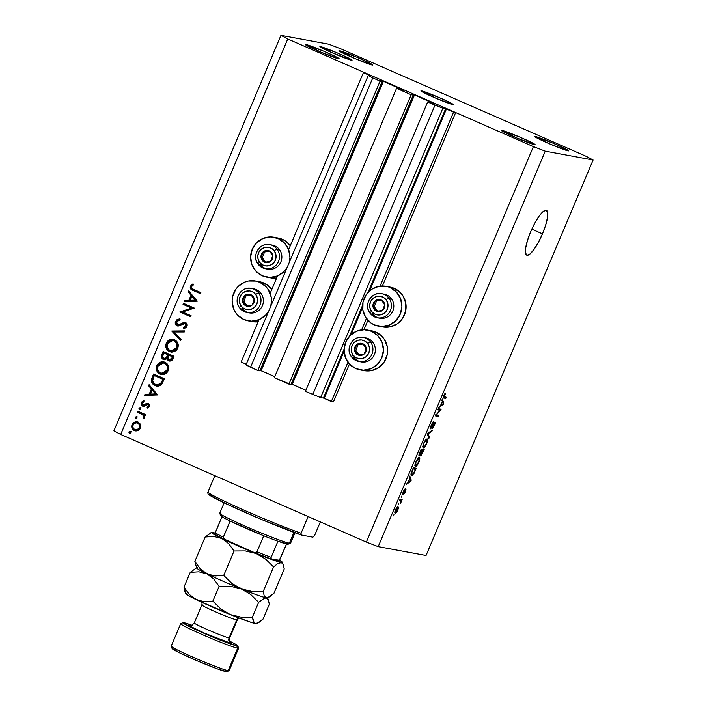 <?xml version="1.0" encoding="UTF-8"?>
<svg xmlns="http://www.w3.org/2000/svg" width="707" height="707" viewBox="0 0 707 707"><rect width="100%" height="100%" fill="white"/><g stroke="black" fill="none" stroke-linecap="round" stroke-linejoin="round"><path stroke-width="1.06" d="M241.167 362.019L259.054 319.661L241.167 362.019L246.266 364.246L241.167 362.019M270.154 293.37L277.524 275.933L270.154 293.37M288.633 249.642L363.398 72.644L365.492 73.033L455.67 112.546L446.417 109.019L369.628 290.816L446.417 109.019L442.856 108.206L427.655 101.967L434.876 103.885L427.655 101.967L305.415 391.342L427.655 101.967L434.964 105.166L312.724 394.541L434.964 105.166L442.856 108.206L320.625 397.573L442.856 108.206L445.631 108.719L453.576 112.157L380.083 286.123L453.576 112.157L455.67 112.546L382.407 285.982L455.67 112.546L365.492 73.033L363.398 72.644L288.633 249.642M370.486 75.923L363.398 72.644L370.486 75.923M246.001 364.874L368.232 75.508L371.007 76.02L368.232 75.508L246.001 364.874L250.534 367.295L372.775 77.92L368.232 75.508L372.775 77.92L250.534 367.295L257.843 370.495L380.083 81.119L372.775 77.92L380.083 81.119L257.843 370.495L259.858 370.866L382.098 81.491L380.083 81.119L382.098 81.491L259.858 370.866L257.843 370.495L246.001 364.874M380.384 80.748L382.098 81.491L380.384 80.748M260.088 370.318L382.62 81.005L379.906 80.501L383.406 81.305L261.175 370.68L260.379 370.371L382.62 81.005L383.159 81.199L261.175 370.68L274.776 376.637L260.088 370.318M403.246 90.169L383.406 81.305L403.246 90.169M401.072 89.771L403.759 90.266L401.072 89.771M398.571 88.72L396.556 88.34L411.174 94.747L288.942 384.122L274.325 377.715L396.556 88.34L398.571 88.72M274.325 377.715L396.556 88.34L411.174 94.747L288.942 384.122L290.957 384.493L413.188 95.118L411.174 94.747L413.188 95.118L290.957 384.493L274.325 377.715M411.483 94.367L413.188 95.118L411.483 94.367M291.187 383.945L413.71 94.623L411.023 94.128L414.505 94.932L292.265 384.299L291.478 383.998L413.71 94.623L414.505 94.932L292.265 384.299L305.875 390.264L291.187 383.945M434.337 103.796L414.505 94.932L434.337 103.796M305.415 391.342L320.625 397.573L323.391 398.085L344.106 349.064L323.391 398.085L320.625 397.573L305.415 391.342M349.603 336.046L362.576 305.336L349.603 336.046M368.073 292.318L445.631 108.719L368.073 292.318M324.186 398.395L331.336 401.523L347.95 362.205L331.336 401.523L333.439 401.912L349.444 364.025L333.439 401.912L324.186 398.395L344.097 351.246L324.186 398.395M362.567 307.518L351.158 334.544L362.567 307.518M361.613 329.851L366.42 318.477L361.613 329.851M363.937 329.709L367.914 320.298L363.937 329.709M390.626 287.175L394.303 288.359L390.105 287.581A20.273 19.663 100.5 0 1 401.028 312.008A20.273 19.663 100.5 0 1 378.537 326.166A20.273 19.663 100.5 0 1 374.348 324.884L370.981 322.984L365.652 317.346L362.85 310.02L363 302.119L366.076 294.846L371.608 289.304L378.758 286.335L386.429 286.406L394.303 288.359A20.273 19.663 -79.5 0 0 390.114 287.077L385.916 286.3A20.273 19.663 100.5 0 1 390.105 287.581L396.406 292.026L400.551 298.637L401.903 306.396L400.259 314.138L395.876 320.669L389.407 325.008L381.851 326.484L374.348 324.884A20.273 19.663 100.5 0 1 363.425 300.457A20.273 19.663 100.5 0 1 385.916 286.3M371.635 331.309A20.273 19.663 100.5 0 1 382.549 355.736A20.273 19.663 100.5 0 1 360.066 369.894A20.273 19.663 100.5 0 1 355.877 368.612L349.576 364.167L345.431 357.556L344.079 349.797L345.714 342.055L350.106 335.525L356.567 331.185L364.132 329.709L371.635 331.309L377.936 335.754L382.072 342.365L383.433 350.124L381.789 357.866L377.397 364.397L370.936 368.736L363.38 370.212L355.877 368.612A20.273 19.663 100.5 0 1 344.954 344.185A20.273 19.663 100.5 0 1 367.446 330.028A20.273 19.663 100.5 0 1 371.635 331.309L375.824 332.087L371.635 331.309M360.066 369.894L364.264 370.671A20.273 19.663 -79.5 0 0 386.747 356.514A20.273 19.663 -79.5 0 0 375.824 332.087L382.133 336.532L384.52 339.625L387.321 346.951L387.18 354.852L384.104 362.125L378.572 367.667L371.422 370.636L363.743 370.565M278.691 238.135L282.358 239.311L278.16 238.542L282.358 239.311A20.273 19.663 -79.5 0 0 278.169 238.029L273.971 237.252A20.273 19.663 100.5 0 1 278.16 238.542L284.461 242.978L288.606 249.589L289.958 257.348L289.163 262.686A20.273 19.663 100.5 0 0 278.16 238.542L270.657 236.933L263.101 238.409L256.632 242.748L252.249 249.279L250.605 257.021L251.957 264.78L256.102 271.391L262.403 275.836A20.273 19.663 100.5 0 1 251.48 251.409A20.273 19.663 100.5 0 1 273.971 237.252M260.22 281.854L267.255 284.939L271.815 289.446A20.273 19.663 -79.5 0 0 263.888 283.039L259.69 282.261A20.273 19.663 100.5 0 1 270.693 306.423M255.501 280.979L259.699 281.757A20.273 19.663 -79.5 0 1 263.888 283.039L259.69 282.261A20.273 19.663 100.5 0 0 255.501 280.979A20.273 19.663 100.5 0 0 233.01 295.137A20.273 19.663 100.5 0 0 243.933 319.564L251.436 321.164L258.992 319.688L265.461 315.349L268.722 311.089A20.273 19.663 100.5 0 1 248.122 320.845A20.273 19.663 100.5 0 1 243.933 319.564L237.632 315.119L235.245 312.026L233.487 308.508L232.135 300.749L232.585 296.799L235.661 289.525L238.162 286.476L244.631 282.137L248.343 281.015L256.022 281.086L259.69 282.261L265.991 286.706L268.386 289.799L271.188 297.126L271.488 301.076L270.693 306.414M248.122 320.845L252.319 321.623A20.273 19.663 -79.5 0 0 258.152 321.8L251.798 321.517M421.478 90.867A17.481 0.946 -157.1 0 1 439.33 97.637A17.481 0.946 -157.1 0 1 453.125 104.486A17.481 0.946 -157.1 0 1 452.577 104.495L449.157 102.108L438.11 97.115L420.957 90.85L435.945 98.246L452.577 104.495A17.481 0.946 -157.1 0 1 434.725 97.725A17.481 0.946 -157.1 0 1 420.93 90.876A17.481 0.946 -157.1 0 1 421.478 90.867L421.301 91.283L421.478 90.867M320.421 46.591A17.481 0.946 -157.1 0 1 338.273 53.352A17.481 0.946 -157.1 0 1 352.068 60.201A17.481 0.946 -157.1 0 1 351.52 60.21L348.1 57.833L337.053 52.831L319.9 46.565L331.769 52.627L351.52 60.21A17.481 0.946 -157.1 0 1 333.669 53.449A17.481 0.946 -157.1 0 1 319.873 46.6A17.481 0.946 -157.1 0 1 320.421 46.591L320.244 47.007L320.421 46.591M542.463 233.84L531.797 229.165L542.463 233.84L538.372 242.368L534.015 249.43L530.047 253.963L527.077 255.254L525.548 253.124L525.708 247.892L527.519 240.362L530.71 231.666A24.471 5.824 -66.3 0 1 546.405 210.341A24.471 5.824 -66.3 0 1 542.463 233.84A24.471 5.824 -66.3 0 1 526.768 255.165A24.471 5.824 -66.3 0 1 530.71 231.666L534.792 223.129L539.149 216.068L543.117 211.543L546.087 210.244L547.616 212.374L547.465 217.606L545.654 225.144L542.463 233.84M339.546 50.718A18.347 0.99 -157.1 0 1 358.281 57.824A18.347 0.99 -157.1 0 1 372.775 65.009A18.347 0.99 -157.1 0 1 372.191 65.026L372.642 64.788L370.53 63.506L357.008 57.276L338.998 50.692L354.728 58.469L372.191 65.026A18.347 0.99 -157.1 0 1 353.456 57.921A18.347 0.99 -157.1 0 1 338.962 50.727A18.347 0.99 -157.1 0 1 339.546 50.718L339.36 51.151L339.546 50.718M535.438 136.548A18.347 0.99 -157.1 0 1 554.182 143.654A18.347 0.99 -157.1 0 1 568.667 150.847A18.347 0.99 -157.1 0 1 568.092 150.856L568.534 150.626L566.422 149.336L552.901 143.106L534.899 136.531L550.629 144.299L568.092 150.856A18.347 0.99 -157.1 0 1 549.348 143.751A18.347 0.99 -157.1 0 1 534.863 136.566A18.347 0.99 -157.1 0 1 535.438 136.548L535.252 136.99L535.438 136.548M501.864 130.335A18.347 0.99 -157.1 0 1 520.599 137.441A18.347 0.99 -157.1 0 1 535.093 144.635A18.347 0.99 -157.1 0 1 534.51 144.643L534.952 144.414L532.848 143.123L519.327 136.893L501.316 130.318L517.047 138.086L534.51 144.643A18.347 0.99 -157.1 0 1 515.774 137.538A18.347 0.99 -157.1 0 1 501.281 130.353A18.347 0.99 -157.1 0 1 501.864 130.335L501.678 130.777L501.864 130.335M305.963 44.506A18.347 0.99 -157.1 0 1 324.707 51.611A18.347 0.99 -157.1 0 1 339.192 58.796A18.347 0.99 -157.1 0 1 338.618 58.814L339.06 58.575L336.947 57.294L323.426 51.063L305.415 44.479L321.155 52.256L338.618 58.814A18.347 0.99 -157.1 0 1 319.873 51.708A18.347 0.99 -157.1 0 1 305.389 44.514A18.347 0.99 -157.1 0 1 305.963 44.506L305.778 44.939L305.963 44.506M340.65 48.756L586.297 156.388L593.102 160.012L545.256 151.157L378.201 546.635L426.047 555.481L593.102 160.012L426.047 555.481L378.201 546.635L545.256 151.157L533.405 146.605L287.758 38.973L120.703 434.443L366.35 542.075L533.405 146.605L366.35 542.075L378.201 546.635L366.35 542.075L120.703 434.443L287.758 38.973L280.953 35.35L328.799 44.205L340.65 48.756L586.297 156.388L593.102 160.012L545.256 151.157L533.405 146.605L287.758 38.973L280.953 35.35L113.898 430.828L280.953 35.35L328.799 44.205L340.65 48.756M191.579 308.084L183.033 304.337L183.458 303.33L194.345 308.093L182.547 311.99L191.111 315.737L190.687 316.754L179.808 311.981L191.579 308.084L179.808 311.981L190.687 316.754L191.111 315.737L182.547 311.99L194.345 308.093L183.458 303.33L183.033 304.337L183.873 304.487L184.227 303.657L183.873 304.487L183.033 304.337L191.579 308.084M178.146 326.077L176.061 325.087L175.309 321.977L177.077 319.573L179.348 318.963L179.498 320.156L177.837 320.607L176.635 321.826L176.485 323.55L177.112 324.575L178.791 324.911L184.854 322.339L186.816 323.647L187.116 325.874L186.056 327.633L183.82 328.614L183.537 327.412L185.976 325.512L185.181 323.567L177.704 326.024M171.757 331.026L184.713 330.894L184.262 331.972L174.099 331.963L181.089 339.475L180.63 340.553L171.757 331.026L180.63 340.553L181.089 339.475L174.099 331.963L184.262 331.972L184.713 330.894L171.757 331.026M166.295 343.187L167.656 341.092L169.707 339.714L172.093 339.21L174.47 339.74L176.485 341.127L177.837 343.195L178.288 345.652L177.775 348.109L176.405 350.23L174.346 351.644L171.925 352.13L169.53 351.591L167.506 350.204L166.189 348.1L165.747 345.643L166.295 343.187C165.085 346.934 166.163 349.735 169.53 351.591L170.979 352.042L177.775 348.109C178.942 344.362 177.837 341.569 174.47 339.74L173.074 339.307L166.295 343.187L167.135 343.337L166.295 343.187M156.786 365.696L158.147 363.592L160.197 362.214L162.592 361.719L164.97 362.24L166.976 363.637L168.328 365.705L168.779 368.161L168.266 370.618L166.896 372.739L164.837 374.144L162.416 374.639L160.021 374.1L157.997 372.713L156.689 370.609L156.238 368.144L156.786 365.696C155.584 369.443 156.662 372.244 160.021 374.1L161.47 374.551L168.266 370.618C169.433 366.871 168.328 364.078 164.97 362.24L163.564 361.807L156.786 365.696L157.626 365.846L156.786 365.696M149.089 384.696L157.661 394.948L144.582 395.372L145.041 394.276L149.239 394.135L151.386 389.036L148.62 385.801L149.089 384.696L148.62 385.801L151.386 389.036L149.239 394.135L145.041 394.276L144.582 395.372L157.661 394.948L149.089 384.696M130.344 433.373L129.832 432.039L128.992 431.889L130.291 431.341L130.583 433.011L129.505 433.223L128.904 432.277L130.565 433.444M282.358 239.311L285.725 241.211L290.285 245.718A20.273 19.663 -79.5 0 0 282.358 239.311M266.592 277.117A20.273 19.663 100.5 0 1 262.403 275.836L269.906 277.436L277.462 275.96L283.931 271.621L287.192 267.361A20.273 19.663 100.5 0 1 266.592 277.117L270.79 277.895A20.273 19.663 -79.5 0 0 276.623 278.072L270.277 277.798M372.156 330.903L375.824 332.087A20.273 19.663 -79.5 0 0 371.643 330.805L367.446 330.028M378.537 326.166L382.734 326.943A20.273 19.663 -79.5 0 0 405.226 312.786A20.273 19.663 -79.5 0 0 394.303 288.359L400.604 292.804L402.99 295.897L405.791 303.223L405.65 311.124L402.575 318.397L397.042 323.939L389.893 326.908L382.213 326.846M137.989 422.061L139.933 423.67L140.728 426.277L139.88 428.981L138.13 430.51L136.036 430.961L133.623 430.148L132.006 428.062L131.688 426.294L133.066 423.016L135.399 421.77L137.989 422.061L136.999 421.752L132.094 424.527C131.21 427.222 131.979 429.237 134.392 430.581L137.697 430.687L140.331 428.142L140.34 424.43L137.989 422.061M136.495 418.8L135.983 417.466L135.143 417.316L136.265 416.715L136.972 417.324L136.866 418.288L135.841 418.712L135.134 418.093L135.143 417.316L135.656 418.65L136.725 418.871M137.45 412.252L137.874 411.244L145.828 414.726L145.403 415.734L144.228 415.221L144.855 417.139L144.422 418.226L144.051 418.562L143.441 417.643L143.813 416.149L142.779 414.797L137.45 412.252L142.779 414.797L144.051 418.562L144.696 417.802L144.228 415.221L145.403 415.734L145.828 414.726L137.874 411.244L137.45 412.252L138.289 412.411L137.45 412.252M140.34 409.715L139.827 408.381L138.987 408.222L140.101 407.621L140.817 408.239L140.578 409.353L139.686 409.618L138.97 409L138.987 408.222L139.5 409.556L140.56 409.786M148.267 403.485L149.327 404.369L149.619 406.048L147.454 408.089L147.065 407.108L148.576 405.827L148.081 404.625L147.047 404.475L143.274 406.313L141.771 405.562L141.082 403.706L141.665 402.08L143.388 400.834L143.839 401.823L142.178 403.662L142.849 405.031L143.963 405.12L146.649 403.388L148.267 403.485L146.888 403.326L142.982 405.102L142.31 403.087L143.839 401.823L143.388 400.834L141.312 402.716L142.593 406.127L143.989 406.286L147.887 404.51L148.505 406.048L147.065 407.108L147.454 408.089L149.477 406.481L148.267 403.485L146.888 403.326M155.001 385.58L152.235 383.344L151.386 381.082L153.596 374.021L164.484 378.784L161.302 384.785L159.022 386.031L156.707 386.102L155.001 385.58L156.609 386.084L161.62 384.458L164.484 378.784L153.596 374.021L152.129 377.503L152.968 377.662L154.365 374.357L152.968 377.662L152.129 377.503C150.626 381.144 151.59 383.83 155.001 385.58L155.84 385.73L155.001 385.58M164.545 359.775L164.236 359.66C162.327 358.52 161.806 356.867 162.663 354.711L161.823 354.56L163.105 351.512L173.993 356.284L172.004 360.27L169.503 361.074L167.912 360.243L167.091 358.555L164.89 359.775L162.769 359.156L161.558 357.406L161.823 354.56C160.966 356.717 161.488 358.361 163.397 359.501L164.961 359.89M188.707 290.922L197.271 301.173L184.191 301.597L184.66 300.493L188.849 300.36L191.005 295.261L188.239 292.018L188.707 290.922L188.239 292.018L191.005 295.261L188.849 300.36L184.66 300.493L184.191 301.597L197.271 301.173L188.707 290.922M191.482 286.697L191.897 288.544L200.868 292.654L200.443 293.67L190.651 288.942L190.386 286.149L192.79 283.984L193.373 284.948L191.482 286.697L193.373 284.948L192.79 283.984L190.386 286.149C189.883 288.368 190.784 289.799 193.091 290.444L200.443 293.67L200.868 292.654L193.63 289.481C192.039 289.11 191.323 288.173 191.482 286.697M440.125 410.29L437.783 409.857L438.278 408.69L441.221 409.229L436.343 414.788L438.685 415.221L438.19 416.388L435.256 415.849L440.125 410.29L435.256 415.849L438.19 416.388L438.685 415.221L436.343 414.788L441.221 409.229L438.278 408.69L437.783 409.857L440.125 410.29L437.995 409.353L440.125 410.29M431.12 427.691L431.27 425.181L433.859 421.575C433.179 421.602 432.322 422.795 431.279 425.154C430.386 427.311 430.174 428.548 430.643 428.857L430.881 426.171L433.055 422.044L433.859 421.575L431.694 425.057L430.996 427.567L434.566 422.256L435.203 422.547L434.637 424.88L432.048 428.804L434.186 425.093L434.593 423.458L434.142 423.413L430.643 428.857L434.487 423.272L433.93 423.033L434.452 423.263L434.018 425.481L432.048 428.804L434.381 425.508C435.212 423.502 435.397 422.362 434.955 422.097L431.12 427.691L430.501 427.417L431.058 427.664M428.91 438.358L427.47 434.275L427.982 433.064L432.339 430.245L431.836 431.447L428.097 433.665L429.423 437.147L428.91 438.358L429.423 437.147L428.097 433.665L431.836 431.447L432.339 430.245L427.982 433.064L427.47 434.275L428.91 438.358M423.705 443.095L426.418 439.082L427.505 439.215L427.655 440.417L426.25 444.668L424.103 447.611L423.069 447.725L422.742 446.806L423.705 443.095L422.751 446.488L423.325 447.831C424.147 448.07 425.269 446.683 426.71 443.66C427.868 440.523 427.982 438.941 427.055 438.914L425.561 439.86L423.705 443.095M415.804 461.804L418.509 457.783L419.605 457.924L419.755 459.126L418.35 463.377L416.202 466.32L415.292 466.496L414.859 465.78L415.804 461.804L414.85 465.197L415.424 466.54C416.237 466.779 417.369 465.392 418.809 462.369C419.967 459.232 420.082 457.641 419.154 457.615L417.66 458.569L415.804 461.804M409.768 478.418L409.309 477.278L409.821 476.058L411.235 480.194L410.758 481.334L406.304 484.392L408.107 482.351L409.768 478.418L408.107 482.351L406.304 484.392L410.758 481.334L411.235 480.194L409.821 476.058L409.309 477.278L409.768 478.418M393.445 515.889L393.94 514.723L393.445 515.889M395.293 513.238L394.798 512.46L395.567 509.703L396.901 507.476L398.014 506.972L398.341 508.245L397.626 510.481L395.293 513.238C395.867 513.45 396.671 512.469 397.705 510.295C398.527 508.05 398.607 506.937 397.926 506.946C397.352 506.716 396.539 507.688 395.487 509.888C394.656 512.16 394.586 513.273 395.293 513.238L395.142 513.194M398.014 505.072L398.509 503.905L398.014 505.072M400.622 500.671L399.508 500.468L400.003 499.301L402.142 499.69L400.524 503.331L400.622 500.671L400.524 503.331L402.142 499.69L400.003 499.301L399.508 500.468L400.966 500.963M401.346 497.18L401.841 496.014L401.346 497.18M402.813 494.299L403.29 491.409L405.155 488.749L403.167 492.982L405.853 489.094L405.314 492.266L403.794 494.326L405.5 490.251L402.813 494.299L405.562 490.243L403.794 494.326L405.526 491.772L406.012 489.067L403.246 493.124L405.155 488.749L403.29 491.409L402.76 494.281M411.615 475.608L411.103 473.425L413.339 467.734L416.273 468.273L412.649 475.237L411.615 475.608L414.125 473.222L416.273 468.273L413.339 467.734L411.934 471.048C410.767 474.123 410.661 475.643 411.615 475.608L411.439 475.555M419.198 456.05L419.136 454.168L421.239 449.025L424.182 449.564L420.842 455.98L420.577 454.636L419.198 456.05L420.577 454.636L420.665 456.006L424.182 449.564L421.239 449.025L419.781 452.489C418.862 454.663 418.668 455.847 419.198 456.05L419.118 456.024M442.299 401.399L441.84 400.259L442.352 399.04L443.775 403.176L443.289 404.316L438.835 407.373L440.638 405.332L442.299 401.399L440.638 405.332L438.835 407.373L443.289 404.316L443.775 403.176L442.352 399.04L441.84 400.259L442.299 401.399M443.881 395.319L445.825 393.065L443.916 396.459L446.276 397.246L445.79 398.412L443.395 397.785L443.881 395.319C443.174 397.263 443.139 398.174 443.793 398.05L445.79 398.412L446.276 397.246L443.934 396.645L445.825 393.065L443.881 395.319M113.898 430.828L120.703 434.443L113.898 430.828M397.431 508.121L395.505 509.853L395.407 511.603L395.761 512.062L395.779 509.977L397.431 508.121L396.654 507.776L397.431 508.121L397.705 510.295L395.761 512.062L394.895 511.7M399.702 500.008L401.647 500.865L399.702 500.008M399.676 500.088L401.302 500.803L399.676 500.088M404.165 489.695L404.704 489.924L404.165 489.695M402.751 492.903L403.246 493.115L402.751 492.903M405.084 490.031L405.562 490.243L405.084 490.031M410.246 479.761L411.235 480.194L410.246 479.761M410.104 481.052L410.758 481.334L410.104 481.052M409.945 478.869L410.696 480.716L408.301 481.891L409.636 478.736L408.611 482.033L410.696 480.716L409.945 478.869M412.11 474.432L413.586 473.407L415.442 469.377L413.188 468.962L415.442 469.377L413.082 468.343L415.442 469.377L413.878 472.939L412.11 474.432L411.059 473.628L411.58 473.858L412.879 468.829L411.562 473.39L412.11 474.432L411.58 473.858M415.928 465.374L417.183 464.587L418.464 462.316L419.18 459.833L418.65 458.79C419.41 458.728 419.348 459.904 418.464 462.316L415.928 465.374C415.212 465.383 415.292 464.207 416.149 461.857C417.218 459.621 418.049 458.596 418.65 458.79L417.819 458.401M418.65 458.79L415.84 461.724L415.822 465.347L414.876 464.932M421.107 454.831L423.343 450.668L420.983 449.634L423.343 450.668L421.107 454.831L420.78 453.576L422.468 450.509L420.904 449.829L422.468 450.509L421.045 454.804L420.267 454.46L421.027 454.795M419.693 454.884L422.123 450.447L420.868 449.899L422.123 450.447L419.693 454.884L419.021 454.592L419.693 454.884L419.339 453.576L420.78 450.12L419.622 454.857M423.829 446.665L425.093 445.878L426.454 443.404L427.081 441.124L426.657 440.108L423.74 443.015L423.343 445.817L423.829 446.665C423.113 446.674 423.193 445.498 424.05 443.148C425.119 440.912 425.959 439.887 426.551 440.081L425.72 439.692L426.551 440.081C427.311 440.028 427.249 441.203 426.365 443.607L424.695 446.303L422.777 446.223M426.551 440.081L425.702 439.71M431.031 431.093L431.836 431.447L431.031 431.093M428.071 433.002L428.751 433.303L428.071 433.002M427.62 433.921L428.354 434.248L427.62 433.921M428.309 436.652L429.423 437.147L428.309 436.652M434.452 423.263L433.93 423.033M438.022 409.3L440.691 410.475L438.022 409.3M435.821 414.558L436.343 414.788L435.821 414.558M435.521 415.221L438.19 416.388L435.521 415.221M442.785 402.743L443.775 403.176L442.785 402.743M442.644 404.033L443.289 404.316L442.644 404.033M442.485 401.85L443.227 403.697L440.832 404.872L442.175 401.709L441.15 405.014L443.227 403.697L442.485 401.85M444.606 393.905L445.366 394.241L444.606 393.905M443.475 396.441L443.934 396.645L443.475 396.441M443.307 397.325L445.79 398.412L443.307 397.325M395.761 512.062L397.723 509.252L397.661 508.245L396.662 507.767M129.505 433.223L130.804 432.675L130.061 431.27L130.901 431.429M130.291 431.341L128.992 431.889L131.131 431.5M130.565 431.438L129.77 432.233L130.176 433.276M135.832 430.952L135.231 430.731C132.819 429.388 132.05 427.373 132.934 424.686L132.094 424.527L132.934 424.686L137.423 421.858M137.998 421.946L136.239 421.929L133.906 423.166L132.651 425.543L133.243 429.016L136.036 431.005M140.401 427.196L140.198 427.859L139.359 427.708C138.325 429.6 136.813 430.218 134.816 429.564C132.978 428.539 132.395 427.001 133.075 424.951C134.074 423.042 135.567 422.415 137.556 423.069L139.509 423.997L140.49 426.507M135.656 429.715C137.653 430.377 139.164 429.759 140.198 427.859L138.66 429.573L136.292 429.936M136.442 429.962L134.816 429.564L137.131 429.706L139.359 427.708L140.198 427.859C140.843 425.791 140.242 424.253 138.395 423.228L137.556 423.069C139.403 424.094 140.004 425.641 139.359 427.708L139.579 425.658L138.669 423.838L136.919 422.866L134.94 423.042L133.393 424.341L132.775 426.294L133.296 428.256L134.816 429.564M138.395 423.228L137.556 423.069M135.656 418.65L136.964 418.111L136.212 416.706L137.052 416.856M136.451 416.777L135.143 417.316L135.983 417.466L137.291 416.927M136.716 416.865L135.93 417.66L136.327 418.712M145.474 415.557L144.228 415.221L145.474 415.557M144.502 418.129L143.441 417.643L144.635 417.342L143.795 417.183L144.635 417.342L143.618 414.956L138.289 412.411L138.643 411.58L138.289 412.411L144.122 415.424L144.502 418.129M141.745 413.931L142.319 414.205M139.5 409.556L140.799 409.017L140.057 407.612L140.896 407.771M140.286 407.683L138.987 408.222L141.126 407.842M140.56 407.78L139.765 408.566L140.163 409.618M148.523 404.598L149.416 405.986L147.904 407.259L148.125 407.806L147.065 407.108L147.904 407.259L149.345 406.207L148.505 406.048L149.345 406.207L148.726 404.669L148.09 404.59M147.047 404.475L147.887 404.51M148.726 404.669L147.887 404.634M142.593 406.127L143.433 406.286L142.151 402.866L141.312 402.716L142.151 402.866L144.228 400.984M143.698 405.191L142.982 405.102M143.857 405.155L144.696 405.314L146.04 404.422L145.2 404.271L148.143 403.432M148.435 403.45L143.821 405.252M143.883 401.108L142.505 402.23L141.921 403.865L142.31 405.323L143.654 406.366M142.089 404.864L142.31 405.323M145.501 395.346L145.881 394.426L145.041 394.276L150.078 394.294L149.239 394.135L150.078 394.294L152.226 389.195L151.386 389.036L152.226 389.195L149.46 385.951L148.62 385.801L149.698 385.403L149.46 385.951L152.226 389.195L150.078 394.294L145.881 394.426L145.501 395.346M153.11 390.229L156.415 394.091L150.573 394.099L151.413 394.25L150.573 394.099L152.27 390.078L153.11 390.229L152.27 390.078L155.575 393.932L156.415 394.091L153.11 390.229M157.042 386.146L155.84 385.73C152.429 383.989 151.466 381.294 152.968 377.662L152.199 380.622L152.632 382.708L154.303 384.82L157.113 386.163M162.212 382.805L163.45 380.26L162.61 380.101L163.45 380.26L163.777 379.465L162.937 379.305L160.843 383.424L156.68 384.962L155.434 384.573C153.516 383.733 152.597 382.266 152.659 380.145L154.285 375.523L155.125 375.673L163.777 379.465L155.125 375.673L163.777 379.465L162.663 381.974M156.68 384.962L160.843 383.424L161.682 383.583L159.888 384.917L156.972 384.979M161.885 374.613L160.86 374.25C157.502 372.403 156.424 369.602 157.626 365.846L163.997 361.904M164.042 361.913L161.037 362.373M159.738 363.098L157.511 366.138L157.219 369.734L158.836 372.863L162.036 374.648M163.944 363.018L164.917 363.23M161.567 373.437L162.407 373.588L167.966 370.327L167.126 370.176L161.567 373.437L160.454 373.093C157.714 371.537 156.866 369.222 157.917 366.138L163.432 362.912L165.615 363.513L167.356 364.945L168.337 367.287L167.479 371.246M167.479 371.237L164.722 373.411M164.236 373.552L162.239 373.561M165.385 363.416L164.545 363.257C167.267 364.794 168.125 367.101 167.126 370.176L167.966 370.327C168.964 367.251 168.107 364.945 165.385 363.416L163.432 362.912M169.936 361.118L168.858 360.87C170.9 361.418 172.305 360.623 173.065 358.476L173.993 356.284L163.105 351.512L161.823 354.56L162.663 354.711L163.874 351.847L162.274 356.116L162.672 358.237L164.236 359.66L163.397 359.501L167.091 358.555L169.494 361.074M168.858 360.87L169.698 361.03L167.93 358.714L167.091 358.555L170.016 361.144M163.397 359.501L164.713 359.828M162.265 356.849L162.398 357.565M162.672 358.237L163.609 359.306M168.116 359.456L168.505 360.119M164.837 358.723L167.382 357.662L166.543 357.503L167.382 357.662L168.399 355.612L167.559 355.453L168.399 355.612L168.681 354.941L167.842 354.781L166.543 357.503L163.821 358.493C162.477 357.442 162.265 356.089 163.193 354.454L163.794 353.014L168.681 354.941L167.135 357.972L165.031 358.767M170.944 360.146L169.265 359.854L170.104 359.996L172.711 358.325L171.872 358.175L172.711 358.325L173.286 356.955L172.446 356.805L171.872 358.175L169.265 359.854C167.966 358.838 167.771 357.539 168.673 355.957L168.955 355.276L169.795 355.427L173.286 356.955L171.898 359.651L170.307 360.084M170.104 359.996L171.341 359.156L172.446 356.805L168.955 355.276L173.286 356.955L168.955 355.276L168.116 358.104L169.265 359.854M165.102 358.785L163.821 358.493L166.012 358.096L167.842 354.781L168.681 354.941L164.634 353.164L167.842 354.781L163.794 353.014L162.628 356.673L163.821 358.493M171.394 352.104L170.369 351.75C167.002 349.894 165.924 347.093 167.135 343.337L173.498 339.395M173.551 339.404L170.546 339.864M169.247 340.597L167.02 343.637L166.728 347.225L168.346 350.363L171.536 352.139M173.454 340.509L174.426 340.73M171.067 350.928L171.907 351.087L177.475 347.826L176.635 347.667L171.067 350.928L169.954 350.584C167.214 349.037 166.375 346.722 167.426 343.637L172.941 340.403L175.345 341.127L177.148 342.86L177.908 345.811L176.989 348.745L174.7 350.716L171.748 351.052M174.894 340.907L174.055 340.747C176.768 342.285 177.634 344.592 176.635 347.667L177.475 347.826C178.473 344.751 177.607 342.444 174.894 340.907L172.941 340.403M180.851 340.04L172.658 331.035L180.851 340.04M178.535 325.052L179.631 325.061L177.554 324.84L176.635 321.826L179.498 320.156L179.348 318.963L175.522 321.34L176.361 321.499L180.188 319.113M178.791 324.911L182.22 323.797L181.381 323.638L177.554 324.84M177.112 325.847L177.952 325.998C176.22 324.973 175.69 323.47 176.361 321.499L175.522 321.34C174.85 323.32 175.38 324.813 177.112 325.847L185.181 323.567L186.533 324.106L186.816 325.671L186.021 323.726L185.181 323.567L185.861 325.821L186.701 325.98L185.411 327.217L184.377 327.571L186.701 325.98L185.861 325.821L183.537 327.412L184.377 327.571L184.58 328.41L184.377 327.571L183.537 327.412L183.82 328.614L186.931 326.431C187.532 324.707 187.081 323.417 185.561 322.542L183.643 322.445L181.381 323.638L182.22 323.797L184.483 322.595L183.643 322.445L185.393 322.472M185.561 322.542L184.987 322.357M186.021 323.726L185.181 323.567M179.605 319.193L176.997 320.474L176.149 322.127L176.564 324.787L178.235 326.104M185.455 322.48L178.685 325.096M190.766 316.568L179.808 311.981L192.419 308.234L183.873 304.487L192.419 308.234L180.647 312.14L190.766 316.568M185.11 301.562L185.499 300.652L184.66 300.493L189.688 300.519L188.849 300.36L189.688 300.519L191.844 295.411L191.005 295.261L191.844 295.411L189.078 292.177L188.239 292.018L189.308 291.629L189.078 292.177L191.844 295.411L189.688 300.519L185.499 300.652L185.11 301.562M192.728 296.454L196.025 300.316L190.192 300.316L191.031 300.475L190.192 300.316L191.889 296.295L192.728 296.454L191.889 296.295L195.185 300.157L196.025 300.316L192.728 296.454M193.258 284.32L191.093 286.653L191.491 289.101L200.514 293.485L193.93 290.604C191.624 289.958 190.722 288.527 191.226 286.308L190.386 286.149L191.226 286.308L193.63 284.143M152.27 390.078L150.573 394.099L155.575 393.932L152.27 390.078M162.61 380.101L162.937 379.305L154.285 375.523L152.641 380.861L154.241 383.866L157.59 385.041L160.321 383.972L162.61 380.101M157.917 366.138L157.741 370.194L160.224 372.987L163.883 373.261L167.02 370.415L167.241 366.138L164.775 363.363L162.61 362.841L160.675 363.283L157.917 366.138M167.426 343.637L167.25 347.685L169.724 350.478L173.392 350.752L176.529 347.906L176.75 343.629L174.055 340.747L170.175 340.774L167.426 343.637M191.889 296.295L190.192 300.316L195.185 300.157L191.889 296.295M263.764 261.024L264.621 262.217A6.116 5.93 100.5 0 1 262.191 260.309L262.88 259.814L263.764 261.024L262.88 259.814L262.191 260.309L263.278 261.431L266.115 262.624L270.507 261.396L272.805 257.33L271.656 252.823L267.741 250.499L263.34 251.736L261.042 255.793L262.191 260.309A6.116 5.93 100.5 0 1 269.234 250.905A6.116 5.93 100.5 0 1 270.507 261.396L272.814 255.74L271.099 253.353L269.234 250.905L263.34 251.736L261.033 257.392L262.88 259.814L261.033 257.392L263.34 251.736L269.234 250.905L271.099 253.353L272.814 255.74L270.507 261.396A6.116 5.93 100.5 0 1 264.621 262.217L270.507 261.396L264.621 262.217L263.764 261.024M271.011 244.949A12.231 11.86 100.5 0 1 279.468 249.651A12.231 11.86 -79.5 0 0 272.222 245.099L269.827 244.657C259.549 242.174 251.277 256.022 258.046 264.135L265.372 268.722A12.231 11.86 100.5 0 1 257.507 250.358A12.231 11.86 100.5 0 1 277.064 249.2L279.468 249.651L277.064 249.2A2.793 0.504 143.4 0 0 274.228 250.791A9.438 9.156 100.5 0 1 272.46 264.02A9.438 9.156 100.5 0 1 259.619 262.341A2.793 0.504 143.4 0 0 258.046 264.126A2.793 0.504 143.4 0 0 258.135 264.179A12.231 11.86 -79.5 0 0 278.098 262.279A12.231 11.86 -79.5 0 0 277.064 249.2A12.231 11.86 100.5 0 1 265.372 268.722L267.776 269.164A12.231 11.86 -79.5 0 0 279.468 249.651A12.231 11.86 100.5 0 1 277.171 266.795A12.231 11.86 100.5 0 1 260.53 264.621M258.135 264.179A2.793 0.504 -36.6 0 1 258.046 264.126A2.793 0.504 -36.6 0 1 259.619 262.341A9.438 9.156 100.5 0 1 261.396 249.111A9.438 9.156 100.5 0 1 274.228 250.791L275.792 254.078L276.004 257.746L274.829 261.237L272.46 264.02L269.243 265.664L265.673 265.92L262.297 264.754L259.619 262.341L258.064 259.045L257.852 255.377L259.018 251.886L261.396 249.111L264.612 247.468L268.174 247.211L271.559 248.378L274.228 250.791A2.793 0.504 -36.6 0 1 277.064 249.2A12.231 11.86 -79.5 0 0 268.192 244.481M269.517 251.277L264.604 251.966L262.297 257.622L265.611 262.094L262.297 257.622L261.033 257.392L262.297 257.622L264.604 251.966L263.34 251.736L269.517 251.277M375.709 310.073L376.557 311.266A6.116 5.93 100.5 0 1 374.136 309.357L374.825 308.862L375.709 310.073L374.825 308.862L374.136 309.357L375.223 310.479L378.051 311.672L382.452 310.444L384.749 306.378L383.601 301.871L379.677 299.547L375.284 300.784L372.987 304.841L374.136 309.357A6.116 5.93 100.5 0 1 381.17 299.954A6.116 5.93 100.5 0 1 382.452 310.444L384.758 304.788L383.035 302.402L381.17 299.954L375.284 300.784L372.978 306.44L374.825 308.862L372.978 306.44L375.284 300.784L381.17 299.954L383.035 302.402L384.758 304.788L382.452 310.444A6.116 5.93 100.5 0 1 376.557 311.266L382.452 310.444L376.557 311.266L375.709 310.073M370.07 313.228A2.793 0.504 -36.6 0 1 369.982 313.174L377.308 317.77A12.231 11.86 100.5 0 1 369.452 299.406A12.231 11.86 100.5 0 1 389 298.248L391.404 298.69L389 298.248A2.793 0.504 143.4 0 0 386.172 299.839A9.438 9.156 100.5 0 1 384.396 313.068A9.438 9.156 100.5 0 1 371.564 311.389A2.793 0.504 143.4 0 0 369.982 313.174A2.793 0.504 143.4 0 0 370.07 313.228A12.231 11.86 -79.5 0 0 390.034 311.327A12.231 11.86 -79.5 0 0 389 298.248A12.231 11.86 100.5 0 1 377.308 317.77L379.712 318.212A12.231 11.86 -79.5 0 0 391.404 298.69A12.231 11.86 100.5 0 1 389.106 315.843A12.231 11.86 100.5 0 1 372.474 313.669M382.955 293.988A12.231 11.86 100.5 0 1 391.404 298.69A12.231 11.86 -79.5 0 0 384.166 294.147L381.762 293.705C371.484 291.222 363.221 305.07 369.991 313.174A2.793 0.504 -36.6 0 1 371.564 311.389L370 308.093L369.788 304.425L370.963 300.935L373.331 298.16L376.548 296.516L380.119 296.26L383.494 297.426L386.172 299.839L387.728 303.126L387.94 306.794L386.773 310.285L384.396 313.068L381.179 314.703L377.618 314.969L374.233 313.802L371.564 311.389A9.438 9.156 100.5 0 1 373.331 298.16A9.438 9.156 100.5 0 1 386.172 299.839A2.793 0.504 -36.6 0 1 389 298.248A12.231 11.86 -79.5 0 0 380.136 293.52M381.462 300.325L376.539 301.014L374.233 306.67L377.547 311.142L374.233 306.67L372.978 306.44L374.233 306.67L376.539 301.014L375.284 300.784L381.462 300.325M357.229 353.8L358.087 354.994A6.116 5.93 100.5 0 1 355.665 353.085L356.355 352.59L357.229 353.8L356.355 352.59L355.665 353.085L356.752 354.207L359.58 355.4L363.981 354.172L366.279 350.106L365.13 345.599L361.206 343.275L356.805 344.512L354.516 348.569L355.665 353.085A6.116 5.93 100.5 0 1 362.7 343.682A6.116 5.93 100.5 0 1 363.981 354.172L366.288 348.516L364.565 346.13L362.7 343.682L356.805 344.512L354.499 350.168L356.355 352.59L354.499 350.168L356.805 344.512L362.7 343.682L364.565 346.13L366.288 348.516L363.981 354.172A6.116 5.93 100.5 0 1 358.087 354.994L363.981 354.172L358.087 354.994L357.229 353.8M351.6 356.947A2.793 0.504 -36.6 0 1 351.512 356.902L358.838 361.489A12.231 11.86 100.5 0 1 350.972 343.134A12.231 11.86 100.5 0 1 370.53 341.976L372.934 342.418L370.53 341.976A2.793 0.504 143.4 0 0 367.702 343.567A9.438 9.156 100.5 0 1 365.926 356.788A9.438 9.156 100.5 0 1 353.093 355.117A2.793 0.504 143.4 0 0 351.512 356.902A2.793 0.504 143.4 0 0 351.6 356.947A12.231 11.86 -79.5 0 0 371.564 355.055A12.231 11.86 -79.5 0 0 370.53 341.976A12.231 11.86 100.5 0 1 358.838 361.489L361.242 361.94A12.231 11.86 -79.5 0 0 372.934 342.418A12.231 11.86 100.5 0 1 370.636 359.571A12.231 11.86 100.5 0 1 354.004 357.397M364.485 337.716A12.231 11.86 100.5 0 1 372.934 342.418A12.231 11.86 -79.5 0 0 365.696 337.875L363.292 337.433C353.014 334.95 344.751 348.798 351.52 356.902A2.793 0.504 -36.6 0 1 353.093 355.117L351.529 351.821L351.317 348.153L352.493 344.663L354.861 341.888L358.078 340.244L361.648 339.987L365.024 341.154L367.702 343.567L369.257 346.854L369.469 350.522L368.303 354.013L365.926 356.788L362.709 358.431L359.147 358.696L355.762 357.53L353.093 355.117A9.438 9.156 100.5 0 1 354.861 341.888A9.438 9.156 100.5 0 1 367.702 343.567A2.793 0.504 -36.6 0 1 370.53 341.976A12.231 11.86 -79.5 0 0 361.666 337.248M362.991 344.053L358.069 344.742L355.762 350.398L359.076 354.87L355.762 350.398L354.499 350.168L355.762 350.398L358.069 344.742L356.805 344.512L362.991 344.053M245.294 304.752L246.151 305.945A6.116 5.93 100.5 0 1 243.721 304.037L244.41 303.542L245.294 304.752L244.41 303.542L243.721 304.037L244.808 305.159L247.644 306.352L252.037 305.124L254.334 301.058L253.186 296.551L249.262 294.227L244.869 295.464L242.572 299.521L243.721 304.037A6.116 5.93 100.5 0 1 250.764 294.633A6.116 5.93 100.5 0 1 252.037 305.124L254.343 299.468L252.62 297.081L250.764 294.633L244.869 295.464L242.563 301.12L244.41 303.542L242.563 301.12L244.869 295.464L250.764 294.633L252.62 297.081L254.343 299.468L252.037 305.124A6.116 5.93 100.5 0 1 246.151 305.945L252.037 305.124L246.151 305.945L245.294 304.752M239.655 307.899A2.793 0.504 -36.6 0 1 239.576 307.854L246.902 312.45A12.231 11.86 100.5 0 1 239.037 294.085A12.231 11.86 100.5 0 1 258.594 292.928L260.989 293.37L258.594 292.928A2.793 0.504 143.4 0 0 255.757 294.519A9.438 9.156 100.5 0 1 253.99 307.748A9.438 9.156 100.5 0 1 241.149 306.069A2.793 0.504 143.4 0 0 239.576 307.854A2.793 0.504 143.4 0 0 239.655 307.899A12.231 11.86 -79.5 0 0 259.628 306.007A12.231 11.86 -79.5 0 0 258.594 292.928A12.231 11.86 100.5 0 1 246.902 312.45L249.297 312.892A12.231 11.86 -79.5 0 0 260.989 293.37A12.231 11.86 100.5 0 1 258.7 310.523A12.231 11.86 100.5 0 1 242.059 308.349M252.54 288.668A12.231 11.86 100.5 0 1 260.989 293.37A12.231 11.86 -79.5 0 0 253.751 288.827L251.356 288.385C241.078 285.902 232.806 299.75 239.576 307.854A2.793 0.504 -36.6 0 1 241.149 306.069L239.593 302.773L239.381 299.105L240.548 295.614L242.925 292.839L246.142 291.196L249.704 290.939L253.088 292.106L255.757 294.519L257.321 297.806L257.534 301.474L256.358 304.964L253.99 307.748L250.773 309.383L247.203 309.648L243.827 308.482L241.149 306.069A9.438 9.156 100.5 0 1 242.925 292.839A9.438 9.156 100.5 0 1 255.757 294.519A2.793 0.504 -36.6 0 1 258.594 292.928A12.231 11.86 -79.5 0 0 249.721 288.2M251.047 295.005L246.124 295.694L243.818 301.35L247.141 305.822L243.818 301.35L242.563 301.12L243.818 301.35L246.124 295.694L244.869 295.464L251.047 295.005M301.067 533.246L308.119 516.561L301.067 533.246A59.423 3.217 -157.1 0 1 246.876 511.417A59.423 3.217 -157.1 0 1 207.787 492.372A59.423 3.217 22.9 0 0 246.876 511.417A59.423 3.217 22.9 0 0 301.067 533.246L301.341 535.031L261.617 519.53L226.576 504.003L208.052 494.158A57.674 3.12 22.9 0 0 246.61 513.096A57.674 3.12 22.9 0 0 301.341 535.031L301.067 533.246M214.831 475.687L207.787 492.372L208.052 494.158L207.787 492.372L214.831 475.687M320.342 521.916L314.5 535.729L312.874 537.17L301.341 535.031L312.874 537.17L314.5 535.729L320.342 521.916M219.753 513.362L220.69 515.65A36.702 1.988 22.9 0 0 221.963 516.702A36.702 1.988 22.9 0 0 230.12 521.041A36.702 1.988 22.9 0 0 263.755 535.782A36.702 1.988 22.9 0 0 277.931 541.226A36.702 1.988 22.9 0 0 287.139 544.116L289.375 543.188A38.452 2.077 -157.1 0 1 251.065 528.712A38.452 2.077 -157.1 0 1 219.753 513.362A38.452 2.077 -157.1 0 1 220.964 513.211M224.146 502.845L219.753 513.238A38.452 2.077 22.9 0 0 250.11 528.306A38.452 2.077 22.9 0 0 289.375 543.188L293.935 532.38L289.375 543.188A38.452 2.077 22.9 0 0 290.586 543.162L294.978 532.769M288.306 544.028L277.931 541.226A36.702 1.988 -157.1 0 1 263.755 535.782L230.12 521.041A36.702 1.988 -157.1 0 1 221.963 516.702L220.672 515.589L221.839 515.5M290.489 543.241A38.452 2.077 -157.1 0 1 289.375 543.188L287.139 544.116A36.702 1.988 22.9 0 0 288.209 544.169L290.489 543.241M271.037 557.602L277.931 541.226L271.143 557.31A36.702 1.988 -157.1 0 1 256.959 551.858L255.05 552.591L253.018 552.034L224.216 539.123M253.415 552.194A34.952 1.891 22.9 0 0 271.347 559.078L278.664 560.43L279.733 559.82L286.556 543.992L279.3 560.244L271.196 559.025M223.253 537.435L230.12 521.041L223.324 537.117A36.702 1.988 -157.1 0 1 215.175 532.786L215.14 534.439L222.157 538.327M253.513 552.229L256.128 552.512L256.959 551.858L263.755 535.782L256.959 551.858A36.702 1.988 22.9 0 0 271.143 557.31L271.223 559.034M214.937 533.67L221.963 516.702L215.175 532.786A36.702 1.988 22.9 0 0 223.324 537.117L223.439 538.186L225.427 539.927M267.493 557.69L258.196 554.12M253.018 552.034L225.913 540.157M183.051 622.681L180.771 623.601A31.462 1.706 22.9 0 0 204.756 635.664A31.462 1.706 22.9 0 0 237.658 648.169L236.783 645.88A29.712 1.608 -157.1 0 1 205.71 634.064A29.712 1.608 -157.1 0 1 183.051 622.681A29.712 1.608 -157.1 0 1 183.917 622.726L192.339 625.412M171.191 646.278L172.119 648.558A29.712 1.608 22.9 0 0 196.307 660.418A29.712 1.608 22.9 0 0 225.913 671.606L228.149 670.678A31.462 1.706 -157.1 0 1 196.802 658.836A31.462 1.706 -157.1 0 1 171.191 646.278A31.462 1.706 -157.1 0 1 172.181 646.154M191.014 625.554L188.822 625.147L189.9 626.137L204.721 633.26L231.18 643.432A4.198 4.065 100.5 0 1 229.077 637.935L236.686 619.933A4.198 4.065 100.5 0 1 238.568 617.856A4.198 4.065 -79.5 0 0 236.686 619.933A19.222 1.043 -157.1 0 1 217.058 612.492A19.222 1.043 -157.1 0 1 201.875 604.962A19.222 1.043 -157.1 0 1 202.485 604.945M180.692 623.671L171.182 646.18A31.462 1.706 22.9 0 0 196.025 658.5A31.462 1.706 22.9 0 0 228.149 670.678L237.658 648.169A31.462 1.706 -157.1 0 1 205.534 636A31.462 1.706 -157.1 0 1 180.692 623.671A31.462 1.706 -157.1 0 1 181.681 623.654M202.096 602.435L201.875 604.962L194.266 622.964A19.222 1.043 22.9 0 0 209.449 630.494A19.222 1.043 22.9 0 0 229.077 637.935A19.222 1.043 22.9 0 0 229.687 637.926C229.545 641.293 229.863 642.804 230.65 642.46M195.777 565.83L194.858 561.411L196.67 568.021A38.452 2.077 22.9 0 0 206.983 573.89L200.214 568.773L194.858 561.411L205.171 536.993L211.269 532.645L205.171 536.993L213.814 536.445L221.918 538.522L228.688 543.639L234.044 550.992L245.258 550.921L256.128 553.501L265.629 559.131L273.582 566.961L263.26 591.388L252.046 591.459L241.184 588.869L231.675 583.248L223.73 575.418L234.044 550.992L245.258 550.921L256.128 553.501A38.452 2.077 -157.1 0 1 221.918 538.522L228.688 543.639L234.044 550.992L223.73 575.418L215.087 575.966L210.942 575.321L203.413 571.68L200.214 568.773L194.858 561.411L205.171 536.993L213.814 536.445L221.918 538.522A38.452 2.077 -157.1 0 1 211.693 532.451A38.452 2.077 -157.1 0 1 212.816 532.504L212.816 532.504A38.452 2.077 -157.1 0 1 215.069 533.069L212.816 532.504L214.035 533.158M267.838 597.707L266.283 597.848A38.452 2.077 22.9 0 0 267.405 597.901L273.927 593.359L284.241 568.941L273.927 593.359L269.676 596.823L266.283 597.848L264.188 595.807L263.26 591.388L273.582 566.961L277.824 563.506L281.227 562.48L283.321 564.513L284.241 568.941L282.429 562.33A38.452 2.077 -157.1 0 1 281.227 562.48L282.438 563.126M267.502 597.795L267.502 597.795A38.452 2.077 -157.1 0 1 266.283 597.848L264.188 595.807L263.26 591.388L252.046 591.459L246.549 590.566L236.235 586.412L231.675 583.248L223.73 575.418L215.087 575.966L206.983 573.89A38.452 2.077 22.9 0 0 241.184 588.869A38.452 2.077 22.9 0 0 266.283 597.848A38.452 2.077 -157.1 0 1 241.184 588.869L250.693 594.499L258.638 602.329L264.727 597.989L267.511 598.502L268.413 599.96L267.493 597.698M212.816 532.504L211.906 532.406L211.888 532.99L216.307 535.685L237.782 545.786L264.674 556.877L281.227 562.48A38.452 2.077 -157.1 0 1 256.128 553.501L265.629 559.131L273.582 566.961L277.824 563.506L282.447 562.41L279.371 560.191A38.452 2.077 -157.1 0 1 282.429 562.33M256.641 623.503L251.86 622.62L234.706 616.354L196.113 599.607L189.343 594.49L183.988 587.137L190.236 572.361L196.316 568.013L190.236 572.361L198.87 571.813L206.983 573.89L213.753 579.006L219.108 586.359L230.323 586.289L241.184 588.869A38.452 2.077 -157.1 0 1 206.983 573.89L213.753 579.006L219.108 586.359L212.86 601.136L204.226 601.684L200.081 601.047L188.46 595.648L185.782 593.659L187.01 593.597M184.916 591.565L183.988 587.137L185.8 593.747A38.452 2.077 22.9 0 0 196.113 599.607L189.343 594.49L183.988 587.137L190.236 572.361L198.87 571.813L206.983 573.89A38.452 2.077 -157.1 0 1 196.758 567.818A38.452 2.077 -157.1 0 1 197.872 567.871M268.386 599.881L269.305 604.308L263.057 619.085L258.806 622.549L255.421 623.565A38.452 2.077 22.9 0 0 256.535 623.627L257.428 623.265L255.421 623.565L254.193 622.911L252.399 617.114L241.184 617.184L230.323 614.595A38.452 2.077 22.9 0 0 255.421 623.565L253.318 621.533L252.399 617.114L241.184 617.184L230.323 614.595L220.814 608.974L212.86 601.136L204.226 601.684L196.113 599.607A38.452 2.077 22.9 0 0 230.323 614.595L220.814 608.974L212.86 601.136L219.108 586.359L230.323 586.289L241.184 588.869L250.693 594.499L258.638 602.329L252.399 617.114L258.638 602.329L264.727 597.989L266.283 597.848L268.386 599.881L269.305 604.308L263.057 619.085L256.977 623.424M238.948 618.006L237.296 619.924A19.222 1.043 -157.1 0 1 236.686 619.933L229.077 637.935A4.198 4.065 -79.5 0 0 231.18 643.432L231.746 643.131L230.42 642.248M238.648 648.151A31.462 1.706 -157.1 0 1 237.658 648.169L228.149 670.678A31.462 1.706 22.9 0 0 229.139 670.66L238.648 648.151M226.797 671.641L217.491 668.919L197.642 660.992L178.862 652.49L172.172 648.407M237.711 645.765A29.712 1.608 -157.1 0 1 236.783 645.88L237.658 648.169A31.462 1.706 22.9 0 0 238.639 648.054L237.711 645.765A29.712 1.608 -157.1 0 0 229.74 641.231L236.288 644.669L237.667 645.915L236.783 645.88L219.099 639.641L193.638 628.656L184.412 623.945L183.033 622.69L183.917 622.726A29.712 1.608 -157.1 0 1 191.862 625.235M194.319 623.097A19.222 1.043 22.9 0 0 210.315 630.865A19.222 1.043 22.9 0 0 229.077 637.935M231.18 643.432A23.419 1.264 -157.1 0 1 204.721 633.26A23.419 1.264 -157.1 0 1 189.511 625.174M236.686 619.933A19.222 1.043 -157.1 0 1 217.924 612.863A19.222 1.043 -157.1 0 1 201.919 605.086M229.068 670.722A31.462 1.706 -157.1 0 1 228.149 670.678L225.913 671.606A29.712 1.608 22.9 0 0 226.779 671.65L229.068 670.722M411.96 474.388L410.997 473.973M444.12 396.83L443.448 396.539M147.639 404.439L148.479 404.59M143.265 405.191L144.104 405.341M177.908 324.955L178.747 325.105M253.212 552.114L271.267 559.06M215.175 534.474L225.666 540.042M190.395 625.448L190.351 625.439C190.651 626.243 191.959 625.421 194.266 622.964M211.693 532.451L210.81 532.804M195.866 568.172L196.758 567.818M237.296 619.924L229.687 637.926"/></g></svg>
